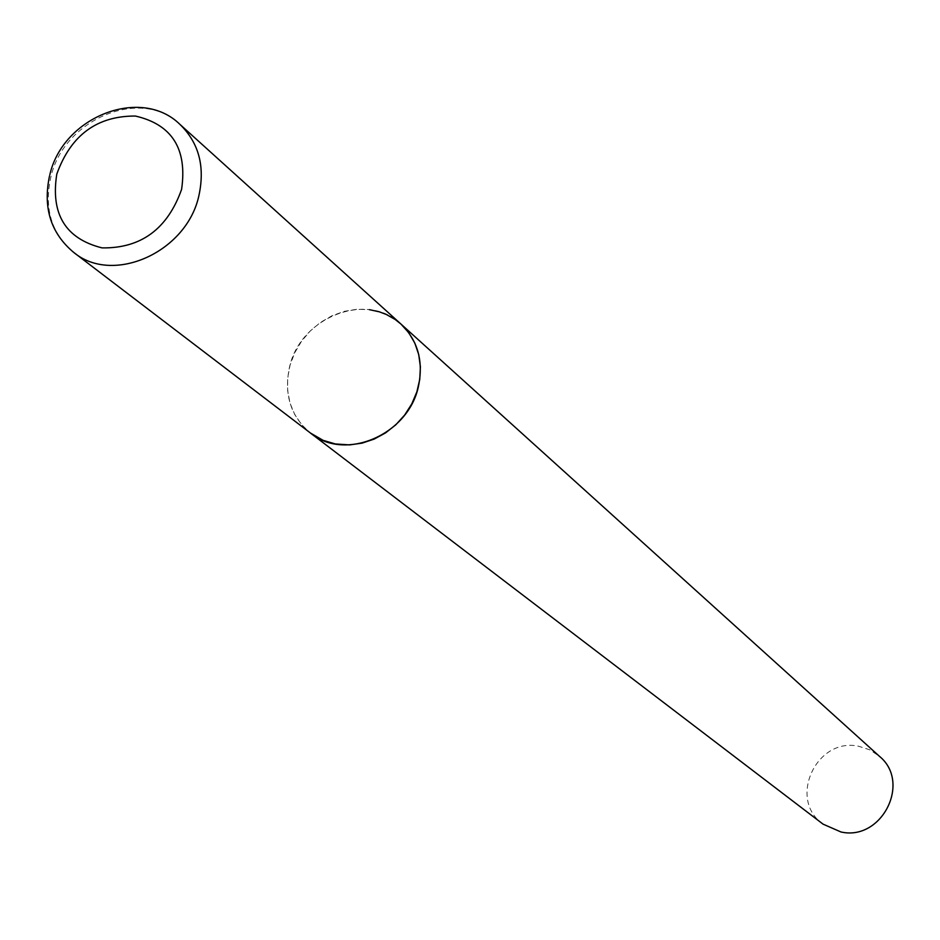 <?xml version="1.0" encoding="UTF-8"?>
<svg xmlns="http://www.w3.org/2000/svg" width="940" height="940" viewBox="0 0 940 940"><rect width="100%" height="100%" fill="white"/><g stroke="black" fill="none" stroke-linecap="round" stroke-linejoin="round"><path stroke-width="0.7" stroke-dasharray="4.7 3.53" d="M400.969 324.077C366.964 290.73 299.531 317.509 289.367 367.798C283.868 394.87 290.895 416.62 310.447 433.035L301.658 424.704L294.784 414.634L290.061 403.225L287.663 390.876L287.652 378.045L290.049 365.19L294.737 352.77L301.552 341.22L310.247 330.974L320.528 322.373L332.008 315.746L344.287 311.328L356.918 309.272L369.455 309.671M823.064 824.145C787.52 799.646 816.249 736.948 858.584 746.243L869.747 749.791L879.429 756.3M179.916 124.374C141.446 86.586 63.544 118.992 50.807 177.296C43.91 208.692 51.512 233.708 73.614 252.331M49.832 174.711L49.55 175.804"/><path stroke-width="1.41" d="M418.559 385.799C423.552 360.854 417.689 340.28 400.969 324.077L408.829 332.807L414.81 343.065L418.711 354.509L420.392 366.753L419.769 379.349L416.866 391.886L411.779 403.906L404.682 415.01L395.834 424.786L385.529 432.917L374.132 439.109L362.041 443.139L349.692 444.89L335.369 443.962L323.137 440.355L310.447 433.035C345.215 462.092 408.971 434.55 418.559 385.799M369.455 309.671L379.372 311.845L386.422 314.524L395.106 319.436L400.969 324.077L879.429 756.3C911.565 782.386 881.697 841.335 840.948 831.971L823.064 824.145L73.614 252.331C112.906 285.325 186.931 252.155 198.939 195.461C205.167 166.451 198.834 142.763 179.916 124.374C141.141 86.127 63.121 116.431 49.832 174.711M181.596 189.398C187.436 148.943 172.032 124.491 135.395 116.043C96.949 115.879 70.747 135.243 56.788 174.147C50.49 214.144 65.577 238.725 102.049 247.89C140.953 248.513 167.473 229.019 181.596 189.398M400.969 324.077L179.916 124.374M49.55 175.804C42.794 207.705 50.807 233.214 73.614 252.331"/></g></svg>
